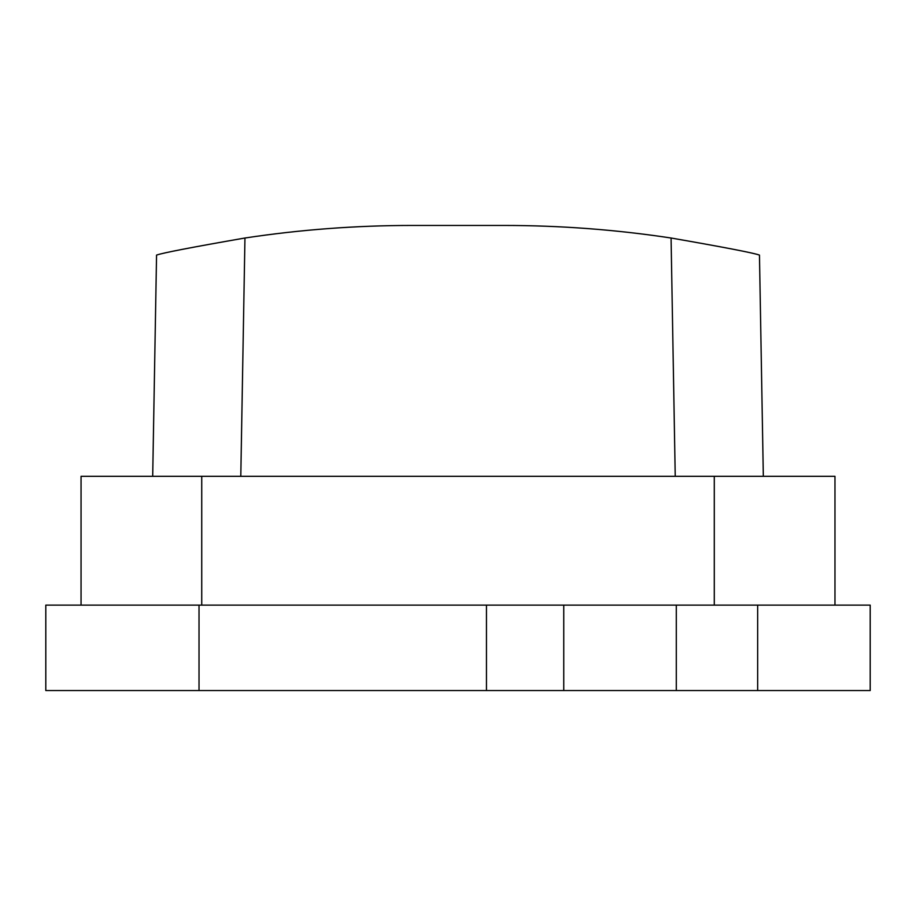 <?xml version="1.0" encoding="UTF-8"?>
<svg xmlns="http://www.w3.org/2000/svg" width="916" height="916" viewBox="0 0 916 916"><rect width="100%" height="100%" fill="white"/><g stroke="black" fill="none" stroke-linecap="round" stroke-linejoin="round"><path stroke-width="1.37" d="M757.658 605.121L757.658 690.55L486.465 690.55L486.465 605.121L563.752 605.121L563.752 690.55L563.752 605.121L870.2 605.121L870.2 690.55L716.976 690.55M757.658 690.55L870.2 690.55M763.326 476.309L759.467 255.106C753.879 252.999 724.419 247.309 671.073 238.011C615.735 229.641 560.077 225.451 504.109 225.451L411.914 225.451C355.946 225.451 300.288 229.641 244.95 238.011L240.794 476.309M675.229 476.309L671.073 238.011M81.055 476.309L81.055 605.121L81.055 476.309L834.968 476.309L834.968 605.121M486.465 605.121L199.024 605.121L199.024 690.55L486.465 690.55M45.8 605.121L45.8 690.55L45.8 605.121L199.024 605.121M45.8 636.311L45.8 690.55L199.024 690.55M156.556 255.106C162.143 252.999 191.604 247.309 244.95 238.011C191.604 247.309 162.143 252.999 156.556 255.106L152.697 476.309M714.285 476.309L714.285 605.121M201.738 476.309L201.738 605.121M676.294 690.55L676.294 605.121"/></g></svg>
